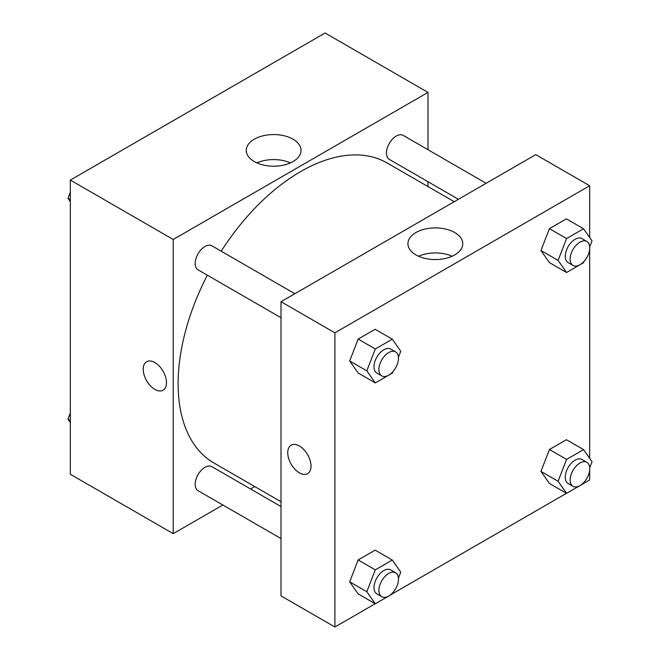<?xml version="1.0" encoding="UTF-8"?>
<svg xmlns="http://www.w3.org/2000/svg" width="660" height="660" viewBox="0 0 660 660"><rect width="100%" height="100%" fill="white"/><g stroke="black" fill="none" stroke-linecap="round" stroke-linejoin="round"><path stroke-width="0.99" d="M222.865 504.999L173.225 533.659L70.34 474.26L70.34 180.081L325.099 33L427.985 92.4L427.985 149.713M427.985 181.714L427.985 186.557M254.282 139.194A27.406 15.823 180 0 1 284.147 135.77A27.406 15.823 180 0 1 301.067 150.381A27.406 15.823 180 0 1 273.661 166.204A27.406 15.823 180 0 1 246.254 150.381A27.406 15.823 180 0 1 254.282 139.194M173.225 533.659L173.225 239.481L70.34 180.081M173.225 239.481L427.985 92.4M290.433 162.896A27.406 15.823 0 0 0 256.888 162.896M146.627 361.713A16.459 9.504 -120 0 0 144.111 374.897A16.459 9.504 -120 0 0 154.861 389.4A16.459 9.504 60 0 1 144.103 374.897A16.459 9.504 60 0 1 146.627 361.713A16.459 9.504 60 0 1 163.078 371.217A16.459 9.504 60 0 1 163.078 390.217A16.459 9.504 60 0 1 154.852 389.4A16.459 9.504 -120 0 0 163.086 390.217M254.768 486.577L250.577 489.002M294.863 293.708L211.901 245.817A13.86 8.002 120 0 0 198.041 253.811A13.86 8.002 120 0 0 198.041 269.816L281.012 317.716M281.012 506.566L211.901 466.669A13.86 8.002 120 0 0 201.218 470.382A13.86 8.002 120 0 0 195.17 484.324A13.86 8.002 120 0 0 198.041 490.669L281.012 538.568M486.131 183.282L403.169 135.382A13.86 8.002 120 0 0 392.486 139.095A13.86 8.002 120 0 0 386.438 153.046A13.86 8.002 120 0 0 389.309 159.39L458.419 199.287M207.347 275.187A173.217 100.006 120 0 0 178.126 383.74A173.217 100.006 120 0 0 213.997 463.039L281.012 501.724M454.22 201.704L387.214 163.02A173.217 100.006 120 0 0 221.207 251.188M375.21 603.727L334.9 627L281.012 595.889L281.012 301.711L535.771 154.63L589.66 185.74L589.66 237.46M392.337 593.843L566.478 493.3M583.605 483.409L589.66 479.919L589.66 470.308M349.676 360.954L358.157 373.024L349.676 360.954L358.157 339.083L349.676 360.954L366.82 370.854L375.309 348.983L392.279 339.182L400.768 351.26L398.45 357.225M375.136 329.282L358.157 339.083L375.136 329.282L392.279 339.182M540.944 250.528L549.425 262.597L540.944 250.528L549.425 228.657L540.944 250.528L558.088 260.428L566.577 238.557L583.547 228.756L592.028 240.834L589.718 246.799M566.395 218.856L549.425 228.657L566.395 218.856L583.547 228.756M540.944 471.38L549.425 483.458L540.944 471.38L549.425 449.51L540.944 471.38L558.088 481.28L566.577 459.409L583.547 449.617L592.028 461.686L589.718 467.651M566.395 439.717L549.425 449.51L566.395 439.717L583.547 449.617M334.9 627L334.9 332.83L589.66 185.74M589.66 249.455L589.66 458.312M349.676 581.815L358.157 593.885L349.676 581.815L358.157 559.944L349.676 581.815L366.82 591.715L375.309 569.844L392.279 560.043L400.768 572.113L398.45 578.077M375.136 550.143L358.157 559.944L375.136 550.143L392.279 560.043M415.957 254.917A27.406 15.823 180 0 1 407.929 243.73A27.406 15.823 180 0 1 435.336 227.906A27.406 15.823 180 0 1 462.742 243.73A27.406 15.823 180 0 1 445.822 258.349A27.406 15.823 180 0 1 415.957 254.917M334.9 332.83L281.012 301.711M311.017 466.125A16.459 9.504 60 0 1 307.609 473.657A16.459 9.504 60 0 1 291.151 464.153A16.459 9.504 60 0 1 291.151 445.154A16.459 9.504 60 0 1 303.831 449.559A16.459 9.504 60 0 1 311.017 466.125M452.108 256.237A27.406 15.823 0 0 0 418.564 256.237M291.151 445.154A16.459 9.504 -120 0 0 291.151 464.153A16.459 9.504 -120 0 0 307.609 473.657M392.799 371.786L392.279 373.131L375.309 382.924L366.82 370.854M395.62 351.887L390.72 349.058A13.86 8.002 120 0 0 380.045 352.77A13.86 8.002 120 0 0 373.997 366.712A13.86 8.002 120 0 0 376.868 373.057L381.76 375.886A13.86 8.002 120 0 0 395.62 367.884A13.86 8.002 120 0 0 395.62 351.887A13.86 8.002 120 0 0 384.945 355.6A13.86 8.002 120 0 0 378.898 369.542A13.86 8.002 120 0 0 381.76 375.886M375.309 382.924L358.157 373.024M375.309 348.983L358.157 339.083M584.067 261.36L583.547 262.705L566.577 272.498L558.088 260.428M586.888 241.461L581.988 238.631A13.86 8.002 120 0 0 571.312 242.344A13.86 8.002 120 0 0 565.265 256.286A13.86 8.002 120 0 0 568.128 262.63L573.029 265.46A13.86 8.002 120 0 0 586.888 257.458A13.86 8.002 120 0 0 586.888 241.461A13.86 8.002 120 0 0 576.213 245.173A13.86 8.002 120 0 0 570.158 259.116A13.86 8.002 120 0 0 573.029 265.46M566.577 272.498L549.425 262.597M566.577 238.557L549.425 228.657M392.799 592.639L392.279 593.983L375.309 603.784L366.82 591.715M395.62 572.74L390.72 569.91A13.86 8.002 120 0 0 380.045 573.622A13.86 8.002 120 0 0 373.997 587.573A13.86 8.002 120 0 0 376.868 593.909L381.76 596.739A13.86 8.002 120 0 0 395.62 588.745A13.86 8.002 120 0 0 395.62 572.74A13.86 8.002 120 0 0 384.945 576.452A13.86 8.002 120 0 0 378.898 590.395A13.86 8.002 120 0 0 381.76 596.739M375.309 603.784L358.157 593.885M375.309 569.844L358.157 559.944M584.067 482.212L583.547 483.557L566.577 493.358L558.088 481.28M586.888 462.313L581.988 459.484A13.86 8.002 120 0 0 571.312 463.196A13.86 8.002 120 0 0 565.265 477.139A13.86 8.002 120 0 0 568.128 483.483L573.029 486.313A13.86 8.002 120 0 0 586.888 478.318A13.86 8.002 120 0 0 586.888 462.313A13.86 8.002 120 0 0 576.213 466.026A13.86 8.002 120 0 0 570.158 479.968A13.86 8.002 120 0 0 573.029 486.313M566.577 493.358L549.425 483.458M566.577 459.409L549.425 449.51M70.34 201.688L67.972 198.313L70.34 192.2M76.395 176.591L93.522 166.7M70.34 199.683L67.972 198.313M267.663 66.157L284.79 56.273M70.34 422.54L67.972 419.166L70.34 413.053M70.34 420.536L67.972 419.166"/></g></svg>
